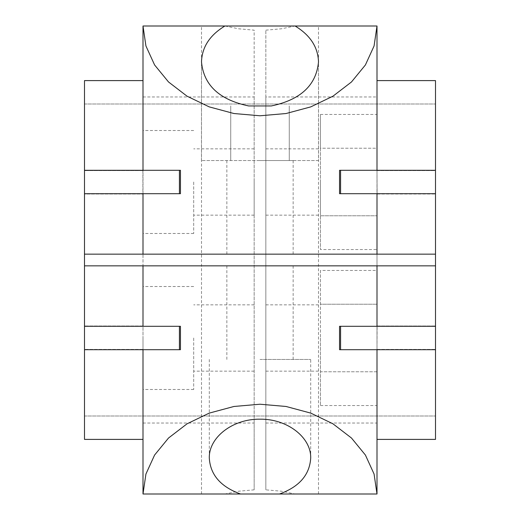 <?xml version="1.0" encoding="UTF-8"?>
<svg xmlns="http://www.w3.org/2000/svg" width="520" height="520" viewBox="0 0 520 520"><rect width="100%" height="100%" fill="white"/><g stroke="black" fill="none" stroke-linecap="round" stroke-linejoin="round"><path stroke-width="0.39" stroke-dasharray="2.6 1.95" d="M84.5 349.7L143 349.7L143 439.4L84.5 439.4L84.5 194.012L143 194.012L84.5 194.012L84.5 80.6L143 80.6L143 170.3L180.453 170.3M84.5 254.15L84.5 104L84.5 254.15L435.5 254.15L435.5 104L435.5 254.15M84.5 265.85L84.5 416L84.5 265.85L435.5 265.85L435.5 416L435.5 265.85M84.5 193.7L143 193.7L143 254.15M84.5 170.3L143 170.3M143 265.85L143 326.3L84.5 326.3M143 96.974L254.15 96.974L254.15 30.154L238.745 28.802L224.9 26L143 26L143 494L318.5 494L295.1 494L281.255 491.199L265.85 489.847L265.85 30.154L265.85 96.974L377 96.974L377 494L295.1 494M143 439.4L143 170.612L84.5 170.612L143 170.612L143 80.6M143 338L143 389.48L143 338M143 182L143 233.48L143 182M143 423.026L254.15 423.026L254.15 489.847L254.15 30.154M254.15 423.026L254.15 96.974M254.15 182L254.15 215.15L254.15 182M254.15 338L254.15 371.15L254.15 338M193.7 182L193.7 233.48L193.7 182M193.7 338L193.7 389.48L193.7 338M143 193.7L180.453 193.7M339.547 170.3L435.5 170.3M339.547 193.7L435.5 193.7M377 193.7L377 254.15M265.85 30.154L281.255 28.802L295.1 26L377 26L377 96.974M435.5 349.7L377 349.7L377 439.4L435.5 439.4L435.5 170.612L377 170.612L377 80.6L377 170.3M377 170.612L377.124 194.012L377 170.612M377 439.4L377 194.012L435.5 194.012L377.124 194.012M320.45 270.452L320.45 405.548L320.45 371.774L377 371.774L377 270.452L377 405.548L377 371.774L320.45 371.774L320.45 304.226L377 304.226L320.45 304.226L320.45 270.452L377 270.452M377 148.226L377 215.774L377 148.226L320.45 148.226L320.45 249.548L320.45 114.452L320.45 148.226L377 148.226M377 249.548L377 215.774L377 249.548L320.45 249.548M320.45 405.548L377 405.548M320.45 338L320.45 371.15L320.45 338M265.85 338L265.85 371.15L265.85 338M265.85 96.974L265.85 489.847M265.85 182L265.85 215.15L265.85 182M271.329 105.95L248.671 105.95M295.1 26L224.9 26M254.15 489.847L238.745 491.199L224.9 494M265.85 423.026L377 423.026M260 359.45L310.7 359.45L260 359.45M180.453 326.3L143 326.3M377 265.85L377 326.3L339.547 326.3M377 349.7L339.547 349.7M180.453 349.7L143 349.7M377 326.3L435.5 326.3M260 265.85L293.15 265.85L260 265.85M84.5 104L435.5 104L84.5 104M84.5 416L435.5 416L84.5 416M260 254.15L293.15 254.15L260 254.15M377.124 170.612L435.5 170.612L435.5 80.6L377 80.6M377.124 349.388L435.5 349.388L377 349.388L377.124 325.988L435.5 325.988L377.124 325.988M142.876 349.388L84.5 349.388L143 349.388L143 325.988L84.5 325.988L142.876 325.988M142.876 170.612L142.876 194.012M260 160.55L293.15 160.55L260 160.55M318.546 160.55L201.455 160.55L318.546 160.55L318.5 61.913M289.269 160.55L289.257 105.95L289.269 160.55M230.731 160.55L230.744 105.95L230.731 160.55M201.455 160.55L201.5 61.913M320.45 182L320.45 215.15L320.45 182M320.45 114.452L377 114.452M320.45 215.774L377 215.774L320.45 215.774M254.15 215.15L193.7 215.15M193.7 233.48L143 233.48M193.7 389.48L143 389.48M193.7 286.52L143 286.52M254.15 371.15L193.7 371.15M254.15 304.85L193.7 304.85M193.7 130.52L143 130.52M265.85 371.15L320.45 371.15M265.85 304.85L320.45 304.85M201.5 494L201.5 26M318.5 494L318.5 26M310.7 458.088L310.7 359.45M209.3 359.45L209.3 458.088M293.15 254.15L293.15 160.55M226.85 254.15L226.85 160.55M293.15 265.85L293.15 359.45M226.85 265.85L226.85 359.45M254.15 148.85L193.7 148.85M265.85 215.15L320.45 215.15M265.85 148.85L320.45 148.85"/><path stroke-width="0.78" d="M143 80.6L84.5 80.6L84.5 439.4L143 439.4M84.5 254.15L143 254.15L143 193.7M84.5 265.85L143 265.85L143 326.3M240.5 494L279.5 494C299.267 486.824 309.667 474.851 310.7 458.088C311.266 437.294 287.099 418.75 260 419.185C232.901 418.75 208.734 437.294 209.3 458.088C210.333 474.851 220.733 486.824 240.5 494L143 494L143 349.7M143 170.3L143 26L224.9 26C209.787 35.165 201.988 47.132 201.5 61.913C203.658 85.15 219.381 99.827 248.671 105.95L271.329 105.95C300.619 99.827 316.342 85.15 318.5 61.913C318.012 47.132 310.213 35.165 295.1 26L377 26L374.069 45.975L365.411 64.955L351.475 81.978L332.95 96.194L310.765 106.886L286.033 113.529L260 115.778L233.968 113.529L209.235 106.886L187.05 96.194L168.525 81.978L154.59 64.955L145.931 45.975L143 26M84.5 193.7L180.453 193.7L180.453 170.3L84.5 170.3M179.426 193.7L179.426 170.3M377 26L377 170.3M377 193.7L377 254.15L435.5 254.15L435.5 193.7L339.547 193.7L339.547 170.3L435.5 170.3L435.5 80.6L377 80.6M143 254.15L377 254.15M377 349.7L377 494L279.5 494M377 439.4L435.5 439.4L435.5 349.7L339.547 349.7L339.547 326.3L340.574 326.3L340.574 349.7M271.329 105.95L248.671 105.95L271.329 105.95M224.9 26L295.1 26M143 494L145.931 474.026L154.59 455.046L168.525 438.022L187.05 423.807L209.235 413.114L233.968 406.471L260 404.222L286.033 406.471L310.765 413.114L332.95 423.807L351.475 438.022L365.411 455.046L374.069 474.026L377 494M377 326.3L377 265.85L143 265.85M180.453 326.3L180.453 349.7L179.426 349.7L179.426 326.3L180.453 326.3M377 265.85L435.5 265.85L435.5 349.7M84.5 326.3L179.426 326.3M84.5 349.7L179.426 349.7M435.5 193.7L435.5 170.3M435.5 254.15L435.5 265.85M435.5 326.3L340.574 326.3M340.574 193.7L340.574 170.3"/></g></svg>
